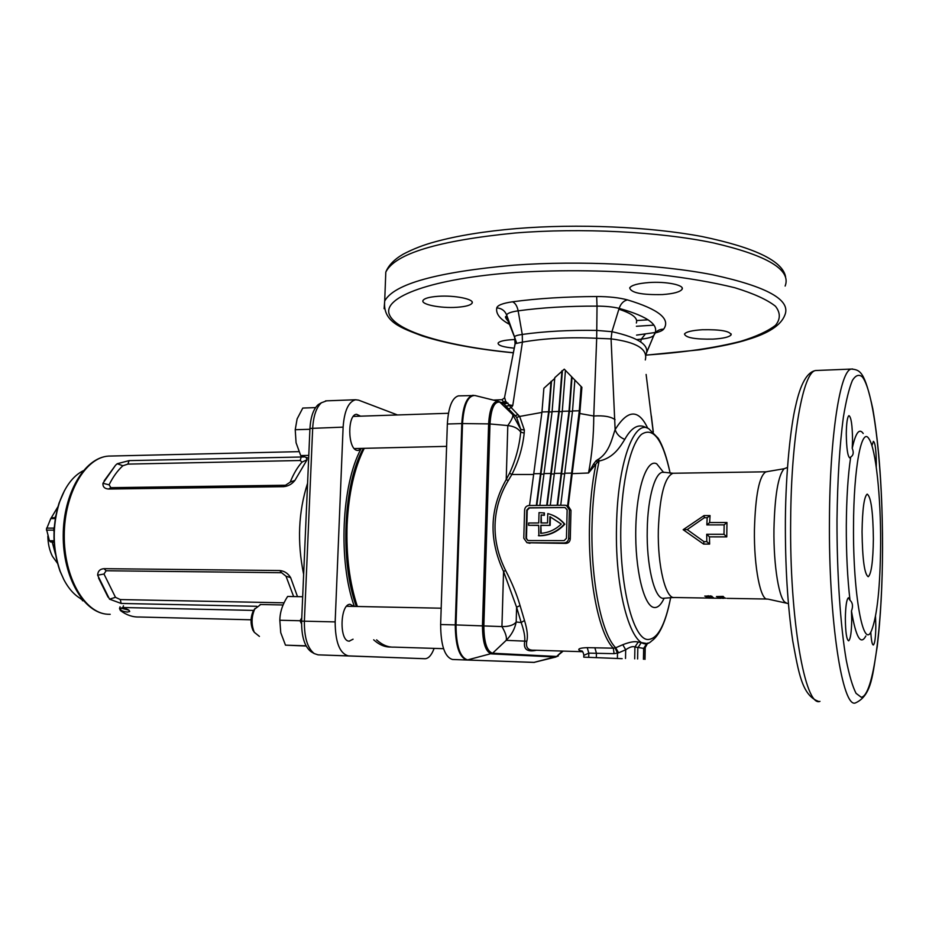 <?xml version="1.0" encoding="UTF-8"?>
<svg xmlns="http://www.w3.org/2000/svg" width="929" height="929" viewBox="0 0 929 929"><rect width="100%" height="100%" fill="white"/><g stroke="black" fill="none" stroke-linecap="round" stroke-linejoin="round"><path stroke-width="1.39" d="M353.066 639.198L349.211 641.138C339.085 641.556 340.002 603.908 350.082 604.303L354.019 606.428M361.567 448.393L358.234 450.484L356.794 450.333C347.562 448.475 347.376 414.311 356.597 414.288L360.557 416.169M256.683 606.289L121.13 603.444L109.529 599.159L97.638 575.19C97.847 571.161 99.972 568.989 104.025 568.676L279.768 570.534C284.355 570.963 287.978 573.332 290.638 577.629L297.501 596.627M302.053 462.096L307.069 459.739L294.923 480.374C291.938 484.16 288.141 486.25 283.531 486.68L108.588 489.026C104.582 488.735 102.701 486.831 102.933 483.301L109.088 484.81C113.036 476.832 117.635 470.48 122.883 465.754L127.888 464.105L300.195 460.505L302.053 462.096C297.535 467.055 293.599 473.732 290.208 482.139L285.528 485.24L110.899 487.667L109.088 484.81M104.153 480.839L115.544 465.243L102.933 483.301M303.678 456.952L129.108 460.621L117.217 463.734L115.544 465.243M307.069 459.739L306.256 457.718M397.484 414.949L358.629 400.155L355.575 399.749C348.48 401.688 344.322 410.815 343.115 427.131L335.16 621.907C335.288 642.253 339.712 653.586 348.445 655.897L425.273 658.731C428.757 658.371 431.706 654.922 434.122 648.384M326.578 400.84L321.422 402.756C316.359 407.378 313.445 415.809 312.69 428.048L304.387 621.129C304.189 637.352 307.476 648.175 314.246 653.586L318.078 654.852L424.89 658.731M311.517 651.972L310.936 651.624C304.538 646.526 301.437 636.353 301.623 621.118L309.949 428.443C310.658 416.935 313.41 409.004 318.194 404.649L320.598 403.244M108.043 597.138L98.555 578.035M293.634 596.557L286.027 576.247L281.615 572.717L106.15 570.754L103.978 574.017L115.475 597.324L120.317 599.565L284.053 602.816M290.638 577.629L286.027 576.247M103.978 574.017L97.638 575.19M115.475 597.324L109.529 599.159M290.208 482.139L294.923 480.374M117.217 463.734L122.883 465.754M63.892 579.696L59.944 570.94C52.291 548.737 52.001 526.116 59.061 503.088L64.566 490.442M83.204 470.759C72.961 475.962 65.03 486.541 59.421 502.484C52.221 525.953 52.512 548.993 60.304 571.614L63.776 579.464C68.862 589.172 75.028 595.849 82.275 599.472M57.9 506.804L50.41 519.241M47.832 536.079C47.971 543.732 49.516 550.491 52.442 556.32L57.47 563.276M55.798 515.7L54.95 517.732L55.798 515.7M52.245 542.164L55.496 554.369L52.245 542.164M127.482 612.072L129.7 611.526C129.34 609.912 126.925 608.75 122.454 608.065L120.224 608.727C120.48 610.492 122.907 611.607 127.482 612.072M121.165 608.181L128.922 610.202M253.675 610.423L122.872 607.52L119.516 608.53L120.445 610.585C126.46 615.068 132.673 617.216 139.106 616.995L251.074 619.794M260.701 604.512L254.697 609.122C251.341 616.995 251.213 624.729 254.314 632.312L259.423 636.411M254.198 632.138L252.932 630.257C250.342 623.951 250.447 617.518 253.245 610.968L255.08 608.425M305.653 645.016L306.059 645.818M306.164 646.027L285.482 645.156L280.744 632.684L279.838 620.247C279.943 612.199 282.544 604.268 287.63 596.453L302.68 596.732M305.595 645.806L285.482 645.156M301.762 617.878L300.055 620.746L279.838 620.247M300.055 620.746L301.565 623.905M79.894 598.16L83.401 600.819M83.331 600.738L82.449 600.715M364.249 448.335C354.355 467.995 348.642 493.508 347.098 524.862C346.099 555.53 349.525 582.738 357.375 606.486M376.651 639.895C382.307 645.005 388.078 647.408 393.989 647.118L443.551 648.674M55.426 517.732L51.908 517.743L50.781 518.579L46.485 529.124L49.423 540.748L50.433 541.897L54.114 542.431M54.3 526.848L53.615 530.122L46.45 530.134M53.615 530.122L54.01 531.539M55.299 518.556L50.781 518.579M53.743 528.113L46.578 528.125M54.033 540.759L49.423 540.748M54.091 541.897L50.433 541.897M309.914 429.291L295.225 429.721L297.117 418.898L302.784 408.063L315.558 407.599M295.225 429.721L296.072 442.738L300.706 455.57L308.788 455.396M300.706 455.57L308.66 458.276M504.575 397.38L505.864 401.851L509.336 404.951L508.523 405.694L505.875 406.043L503.82 403.801L499.465 401.769M581.902 387.323L564.263 369.161L581.902 387.323L579.789 413.521L593.759 416.006L596.685 338.284C569.582 336.995 544.824 338.272 522.423 342.116L512.773 405.485L509.336 404.951L508.477 405.857L505.875 406.043L508.407 408.783L511.31 407.692L519.648 416.447L541.932 412.418M501.033 402.501L504.308 403.209L503.541 403.662M505.457 400.956L503.82 402.35L504.308 403.209L505.864 401.851L503.681 403.732M645.307 359.953C648.024 349.176 636.62 342.151 611.073 338.876L615.126 429.57C627.76 409.341 638.618 408.888 647.71 428.234L645.481 427.235C638.2 423.601 631.302 427.654 624.787 439.371C620.584 446.025 613.918 458.02 598.973 461.039L598.799 462.572L597.359 462.317L588.533 472.989L572.194 473.651L568.223 506.05L570.975 510.346L570.278 538.727C570.058 541.561 568.606 543.128 565.924 543.407L527.138 542.745M704.345 517.732L687.228 529.6L703.985 541.642L706.818 541.653L706.702 534.268L724.005 534.28L724.144 524.873L706.841 524.908L707.166 517.72L704.345 517.732L704.008 515.595L710.046 515.572L709.663 522.562L726.966 522.516L726.768 536.881L709.454 536.869L709.628 544.092L703.578 544.08L683.163 529.704L704.008 515.595M645.864 645.005L645.121 647.768L643.658 648.384L634.925 646.956C632.73 646.085 629.653 647.025 625.693 649.777L618.609 652.82L615.706 647.768L622.802 644.714C629.734 641.985 634.879 641.091 638.235 642.055L646.805 643.507L648.175 642.949M618.877 309.218C632.335 313.572 638.153 318.171 636.342 323.002M702.359 329.737C720.532 329.412 730.113 331.119 731.123 334.835C729.393 337.053 723.354 338.481 712.984 339.12C695.078 339.433 685.579 337.726 684.487 334.01C686.078 331.827 692.047 330.41 702.359 329.737M648.93 282.555C666.198 281.278 684.801 285.098 682.095 289.244C680.133 291.973 673.606 293.75 662.528 294.563C641.823 295.027 630.884 292.798 629.699 287.862C631.499 285.191 637.909 283.426 648.93 282.555M438 296.316C454.49 295.062 474.754 299.196 472.095 303.133C470.678 305.281 465.592 306.663 456.836 307.29C440.636 308.451 420.535 304.468 423.032 300.45C424.344 298.348 429.337 296.966 438 296.316M514.318 348.166C503.309 347.156 497.909 345.46 498.095 343.091C499.291 341.326 504.064 340.177 512.413 339.654L514.527 339.573M850 600.25C852.717 602.747 853.205 606.335 851.463 611.003L851.719 620.084C851.498 632.37 850.476 639.291 848.641 640.836C846.609 639.791 845.506 632.335 845.344 618.47C845.576 606.126 846.598 599.228 848.409 597.777L850 600.25C847.469 578.372 846.226 553.556 846.307 525.802C846.516 498.165 847.98 475.253 850.685 457.045L849.884 457.997C847.712 456.685 846.505 448.602 846.284 433.738C846.47 422.869 847.353 416.831 848.955 415.635C851.15 417.04 852.346 425.099 852.555 439.835L852.23 448.335C855.621 432.763 859.29 427.816 863.227 433.506M875.513 616.403L875.826 626.192C875.664 637.364 874.839 643.646 873.33 645.016C872.122 644.784 871.274 640.429 870.787 631.975M871.925 445.688L873.399 441.321C875.164 442.587 876.14 449.799 876.314 462.944L876.244 467.032M721.972 597.254L717.455 597.452L724.992 597.928L720.126 597.568L723.97 597.161L719.22 596.79L723.215 596.383L716.456 596.557L721.984 597.01M725.816 598.218L718.431 598.044L725.816 598.218M715.481 598.183L721.078 598.311M723.668 598.346L722.414 598.311M719.348 598.264L720.033 598.276M712.137 596.372L704.751 596.07L712.137 596.372M713.333 597.452L705.982 597.208L713.333 597.452M711.393 597.87L706.864 597.8L711.405 597.811M708.362 598.102L715.481 598.218M622.163 658.673L583.772 657.151L622.163 658.673M549.422 514.051L549.713 514.143C555.635 516.013 560.675 519.357 564.82 524.188C557.609 531.945 548.969 535.812 538.878 535.778L538.681 525.268L528.578 525.291L528.636 522.992L538.75 522.969L539.029 512.611L544.417 512.994L544.359 515.316L543.953 512.854M582.576 651.705L578.953 650.021C578.07 648.663 580.834 647.873 587.244 647.652L613.349 648.175C599.019 634.263 587.987 579.801 589.52 524.409C590.078 502.426 592.145 482.674 595.721 465.15L593.643 463.954L596.139 460.679L598.752 459.042C609.459 451.982 611.897 438.802 615.126 429.57C616.601 434.145 619.829 437.42 624.787 439.371M533.583 474.487L511.867 474.487L508.221 480.63C499.976 494.402 495.587 509.069 495.052 524.63C494.646 540.213 498.165 555.496 505.608 570.476C512.007 582.75 516.826 594.444 520.054 605.557L524.502 620.502C527.289 629.618 528.044 636.528 526.789 641.219C525.547 647.501 528.02 650.497 534.21 650.195L582.518 651.705M880.622 543.442C880.274 586.663 877.243 615.718 871.53 630.605C863.471 650.904 852.938 595.141 853.519 526.348C853.623 467.345 861.729 425.865 869.056 438.964C875.838 448.777 880.855 496.434 880.622 543.442M865.84 635.993C860.718 645.678 855.923 637.34 851.463 611.003M862.054 531.725C862.414 509.127 864.121 496.597 867.175 494.123C870.984 496.632 873.051 511.554 873.376 538.866C873.074 561.325 871.356 573.936 868.243 576.712C864.493 574.505 862.426 559.502 862.054 531.725M852.23 448.335C853.914 452.504 853.403 455.396 850.685 457.045M534.442 662.389L452.504 659.485C444.747 657.151 440.799 645.504 440.636 624.532L447.348 424.007C448.393 407.216 452.075 397.844 458.357 395.882L459.228 395.847M512.773 405.485L511.31 407.692L509.138 405.346L512.773 405.485M516.687 343.184L514.515 336.867C514.852 335.926 517.43 335.125 522.261 334.44L522.423 342.116L515.189 343.684L514.991 344.671M510.636 367.025L515.061 343.8L514.62 337.157L506.665 315.024L506.41 316.626L509.975 324.233M493.392 400.109L501.962 399.691L503.82 402.35L501.01 402.454M541.421 522.957L541.154 514.921L540.945 522.957L547.529 522.946L547.773 513.586L549.248 513.992C555.182 515.862 560.222 519.218 564.367 524.061C557.145 531.818 548.493 535.685 538.414 535.65M541.154 514.921L543.895 515.177M549.678 525.245L549.898 516.663L561.279 524.061C555.368 529.739 548.493 532.828 540.666 533.316L540.875 525.268L550.142 525.384L550.363 516.838M554.718 378.44L543.871 388.287L541.967 411.977L529.518 505.492M551.036 381.32L548.621 411.756L536.323 505.446M551.489 381.575L549.074 411.977L536.811 505.434M564.263 369.161L554.776 377.697L552.093 411.652L539.865 505.411M561.952 370.717L558.793 411.431L546.705 505.364M562.393 370.973L559.235 411.652L547.181 505.364M565.424 370.578L562.277 411.315L550.27 505.341M571.602 377L569.012 411.094L557.145 505.283M572.032 377.255L569.454 411.326L557.609 505.283M574.83 380.356L572.519 410.99L560.721 505.26M581.066 386.847L579.29 410.769L567.596 505.84L568.223 506.05M579.789 413.521L572.194 473.651M566.376 505.434L569.372 509.824L568.676 538.286C568.327 541.108 566.806 542.664 564.1 542.931L526.987 542.71L523.793 538.228L524.583 510.114C524.92 507.327 526.406 505.794 529.054 505.492L565.041 505.225L567.596 505.84M516.64 417.411L519.648 416.447L524.362 430.022L524.2 433.1C522.644 447.639 518.545 461.434 511.867 474.487L509.556 473.233C515.595 460.192 519.311 446.489 520.704 432.136L520.797 429.453L516.64 417.411L515.177 415.727L518.022 414.589M653.192 431.892L646.119 374.457M593.643 463.954L588.533 472.989C591.97 454.804 593.712 435.817 593.759 416.006C603.629 415.356 610.725 416.564 615.056 419.653M564.983 507.536L528.996 507.791L526.755 510.102L525.977 538.239L528.09 540.539L564.158 540.608L566.446 538.286L567.143 509.847L564.983 507.536L529.472 507.942L527.231 510.242L526.464 538.356L527.846 540.527M541.63 515.072L544.359 515.316M538.681 525.408L528.578 525.291M540.875 525.268L541.142 533.292M541.352 525.408L550.142 525.384M618.609 652.82L614.081 653.668L588.812 653.133L583.818 655.363M611.061 338.888L596.685 338.284L597.022 306.106C567.967 306.047 541.677 307.627 518.138 310.843C511.113 311.854 507.292 313.247 506.665 315.024C504.842 310.658 501.544 308.277 496.771 307.882C497.526 305.246 502.775 303.226 512.529 301.797C537.601 298.43 565.645 296.676 596.673 296.525C609.029 296.56 619.271 297.686 627.4 299.881C658.731 309.322 670.819 319.077 663.666 329.133C662.574 330.573 659.799 331.816 655.34 332.872M536.521 650.265C527.335 652.239 523.387 649.383 524.653 641.695C525.303 637.387 524.142 631 521.181 622.523L524.502 620.502M526.789 641.219L506.2 640.348C507.013 637.433 505.597 632.846 501.939 626.587C508.964 626.692 513.714 625.159 516.187 622L521.181 622.523L516.605 607.241L503.553 571.474C488.689 539.586 489.583 508.941 506.224 479.55L509.556 473.233M508.221 480.63L506.224 479.55L507.803 425.563C511.74 419.978 513.377 416.331 512.703 414.601L520.797 429.453L524.362 430.022M509.347 324.279L507.095 322.99C499.21 318.206 495.761 313.166 496.771 307.882M636.795 339.596L641.312 339.143C647.908 338.377 652.03 337.192 653.668 335.578L653.877 335.311C660.461 325.638 648.872 316.661 619.132 308.382L611.944 331.688C639.419 337.808 650.637 345.681 645.562 355.319M627.4 299.881C623.533 300.845 620.781 303.667 619.132 308.382C613.256 306.918 605.882 306.164 597.022 306.106L596.673 296.525M512.529 301.797C515.293 303.028 517.163 306.047 518.138 310.843L522.261 334.44C544.661 331.316 569.547 329.969 596.906 330.434L611.944 331.688L611.073 338.876M663.666 329.133C659.079 329.203 655.816 331.27 653.877 335.311L645.55 355.238M645.202 334.208L641.312 339.143L640.673 341.907M636.551 335.114L655.073 332.524L646.596 352.497M687.228 529.6L683.163 529.704M703.578 544.08L703.985 541.642M706.818 541.653L709.628 544.092M706.702 534.268L709.454 536.869M724.005 534.28L726.768 536.881M724.144 524.873L726.966 522.516M706.841 524.908L709.663 522.562M710.046 515.572L707.166 517.72M597.753 459.53L598.311 461.005L598.752 459.042L598.973 461.039L597.359 462.317L596.139 460.679M634.693 658.824L634.925 646.956L638.235 642.055M647.641 643.228L645.121 647.768L644.9 659.381M625.519 658.487L625.693 649.777L622.802 644.714M598.799 462.572C594.897 480.63 592.644 501.254 592.052 524.444C590.53 579.661 601.481 633.926 615.706 647.768L613.349 648.175L614.081 653.668M617.39 658.22L617.495 653.226L615.149 647.977M588.719 657.291L588.812 653.133L587.244 647.652M582.843 652.019L578.953 650.021M514.62 337.157L515.189 343.684L504.459 397.96L501.997 399.691M507.919 403L504.168 404.115L500.046 402.187C494.425 401.107 491.069 408.365 489.989 423.961L507.803 425.563C513.969 426.26 518.266 428.455 520.704 432.136L524.2 433.1M558.294 655.967L555.6 657.024L491.429 653.877C485.577 651.937 482.592 642.566 482.465 625.751L488.619 423.891L489.989 423.961L483.846 625.809C483.974 642.206 486.877 651.345 492.579 653.238L506.2 640.348C511.531 634.983 514.863 628.863 516.187 622L516.605 607.241L520.054 605.557M498.954 401.572L498.199 401.305C492.788 401.316 489.595 408.841 488.619 423.891L462.526 423.566L456.011 624.927L501.939 626.587L503.553 571.474L505.608 570.476M506.572 402.013L503.924 403.836M711.684 597.811L709.326 597.835M709.326 597.939L712.032 598.079M712.102 597.138L707.259 597.312L712.09 597.428M708.525 596.65L708.572 595.768M707.689 595.919L706.04 596.209L707.666 596.302M710.906 595.861L708.885 596.221L710.882 596.36M721.357 598.16L719.731 598.125L721.334 598.148M724.562 598.021L722.588 598.171L724.597 598.032M111.573 456.023L108.507 456.093C85.41 457.44 64.345 493.345 64.252 535.325C63.88 577.304 84.62 613.186 107.776 614.266L110.203 614.324M373.667 639.814C378.684 644.343 383.828 646.747 389.088 647.014L390.946 647.025M363.378 448.347C343.393 483.521 339.677 561.29 356.33 606.474M376.57 639.895L377.244 640.441M306.222 514.794L305.142 539.854M303.644 574.343C297.059 542.234 298.372 511.856 307.58 483.208M318.078 654.852L348.445 655.897M301.623 621.118L335.16 621.907M309.949 428.443L343.115 427.131M281.615 572.717L279.768 570.534M106.15 570.754L104.025 568.676M121.13 603.444L120.317 599.565M285.528 485.24L283.531 486.68M110.899 487.667L108.588 489.026M301.24 456.847L300.195 460.505M129.108 460.621L127.888 464.105M360.87 449.113C341.477 485.124 338.086 561.383 354.332 606.428M122.872 607.52L123.452 605.789M668.95 605.673C664.572 624.218 658.754 636.017 651.484 641.091C634.437 657.755 614.475 597.475 616.542 525.361C617.541 463.815 633.868 419.049 648.744 428.699L658.196 438.256C662.876 445.85 666.859 457.498 670.134 473.175C662.818 439.58 653.261 426.643 641.463 434.366C630.64 444.004 621.768 481.524 620.851 525.733C619.237 585.189 633.218 639.976 648.024 639.5C657.639 639.059 665.199 625.078 670.692 597.533M664.061 472.443L663.678 472.373C655.584 470.457 647.722 496.62 647.246 529.646C646.375 564.646 654.155 597.626 662.83 598.334L673.502 597.486M664.061 598.392C661.007 604.942 657.662 607.972 654.062 607.485C643.913 606.37 634.89 569.187 635.784 528.787C636.528 488.34 646.781 458.322 656.722 463.826L663.515 472.327M674.036 473.244L672.991 473.256C664.618 476.914 659.741 495.738 658.336 529.727C657.442 566.156 665.838 599.693 674.593 597.51L708.107 598.067M785.98 468.03L784.134 468.739C778.154 475.416 774.763 495.598 773.95 529.286C773.427 566.051 779.315 600.9 785.864 602.642L786.039 602.7M788.396 603.606L767.656 599.042C760.654 601.318 753.814 566.98 754.429 529.635C755.451 494.785 759.318 475.52 766.019 471.804L766.878 471.793M785.144 286.051C791.438 269.816 767.459 255.417 713.193 242.864C659.509 231.635 580.706 227.663 514.991 233.016C438.082 240.623 395.011 253.652 385.802 272.104L385.454 281.173M636.388 326.276L653.923 325.127M645.62 355.203L699.583 349.827C721.159 346.436 737.22 343.01 747.764 339.549C768.724 333.267 781.092 325.104 784.866 315.036C791.171 299.997 767.122 286.585 712.717 274.798C658.905 264.242 579.905 260.352 514.062 265.148C436.99 272 393.873 283.972 384.699 301.054L384.107 308.695M645.678 355.099C682.722 352.614 714.343 348.038 740.518 341.373C756.09 336.612 767.737 331.27 775.471 325.347C780.569 319.17 780.557 312.806 775.46 306.233C767.215 299.695 753.674 293.529 734.851 287.746C713.147 282.37 687.599 277.968 658.208 274.554C610.841 270.316 563.427 269.607 515.943 272.429C431.277 278.445 382.702 297.059 389.263 314.292C395.649 331.653 447.859 346.32 513.435 352.73M882.538 548.075C882.422 625.24 873.492 695.844 861.253 697.249L856.062 693.348C852.59 686.624 849.327 675.58 846.273 660.229C840.443 626.274 836.855 573.46 836.994 520.077C837.505 479.469 839.642 445.096 843.416 416.924C846.098 400.562 849.094 388.403 852.381 380.46C855.76 375.072 859.139 373.969 862.518 377.116C874.386 392.886 882.771 470.898 882.538 548.075M882.55 548.168C882.411 585.165 880.634 618.006 877.22 646.677C872.668 672.793 872.354 695.252 855.621 702.847C842.603 709.477 828.482 620.479 829.458 519.485C829.818 434.958 840.35 369.928 851.312 369.068L852.636 368.964M819.97 701.36C805.199 707.828 789.383 619.62 790.672 519.625C791.229 435.922 803.26 371.437 815.708 370.52L817.532 370.439M564.704 473.233L571.567 473.116M561.569 473.848L564.611 473.802M554.323 473.395L561.151 473.291M551.211 474.011L554.218 473.964M543.999 473.569L550.781 473.453M540.91 474.173L543.883 474.127M533.722 473.732L540.469 473.616M541.967 411.977L548.621 411.756M549.074 411.977L552.081 411.884M552.093 411.652L558.793 411.431M559.235 411.652L562.266 411.559M562.277 411.315L569.012 411.094M569.454 411.326L572.508 411.222M572.519 410.99L579.29 410.769M565.924 543.407L564.1 542.931M529.948 543.314L528.032 542.85M570.278 538.727L568.676 538.286M570.975 510.346L569.372 509.824M643.437 659.288L643.658 648.384L646.805 643.507M637.608 658.975L637.828 647.931L641.022 642.984M596.325 657.535L596.418 653.18L594.862 647.699M440.636 624.532L456.011 624.927C456.162 645.91 460.041 657.569 467.624 659.904L492.579 653.238L556.645 656.455L533.931 662.412L466.939 659.985C459.332 657.639 455.442 645.945 455.28 624.903L461.806 423.578L447.348 424.007M498.199 401.305L474.951 395.51C467.961 395.44 463.815 404.789 462.526 423.566L461.806 423.578C462.839 406.716 466.439 397.31 472.617 395.348L473.349 395.313M555.867 657.024L533.931 662.412L452.504 659.485M563.171 651.101L556.645 656.455L562.405 651.078M499.314 401.688L512.703 414.601L515.177 415.727L508.407 408.783M636.609 320.551L648.128 319.797M508.883 323.06L507.095 322.99M582.378 651.496L580.602 651.113M298.906 451.645L108.507 456.093C84.249 457.66 63.346 493.705 63.218 535.29C62.882 576.897 83.389 612.85 107.625 614.255M349.002 641.115L349.594 641.138M325.568 400.875L355.575 399.749M318.194 404.649L321.422 402.756M310.936 651.624L314.246 653.586M59.944 570.94L60.304 571.614M59.061 503.088L59.421 502.484M119.516 608.53L120.05 606.8M283.066 604.965L260.132 604.5M441.182 608.205L346.61 606.265M252.932 630.257L254.314 632.312M253.245 610.968L254.697 609.122M448.44 413.277L353.31 416.413M446.594 446.361L354.286 448.568M662.923 472.164L672.991 473.256L766.019 471.804L784.134 468.739L787.467 467.473M731.123 334.835L731.135 333.894M682.095 289.244L682.118 287.874M472.095 303.133L472.129 302.03M513.412 352.834C476.995 349.258 446.733 343.672 422.637 336.077C401.235 327.96 382.597 322.026 384.699 301.054L385.802 272.104C388.531 265.311 394.326 259.342 403.174 254.198C413.208 248.914 423.961 244.757 435.434 241.714C457.451 235.687 484.485 231.298 516.536 228.569C577.385 223.564 649.568 226.676 701.883 236.512C754.859 247.555 782.775 261.014 785.597 276.888M818.461 701.36C801.971 695.322 798.626 672.573 792.739 640.882C787.595 605.929 785.144 565.656 785.388 520.066C785.737 471.305 790.881 425.319 795.63 405.973C800.496 383.712 807.185 371.89 815.708 370.52L851.312 369.068C860.289 369.788 864.702 371.705 872.772 408.69C879.252 446.443 882.515 492.916 882.55 548.087M727.07 598.369L766.82 599.031M644.993 659.381L645.214 647.652M583.772 657.151L583.83 654.887C583.157 652.17 582.425 650.834 581.6 650.881L582.355 651.461M474.951 395.51L458.357 395.882M651.368 415.995L653.308 432.02M508.256 321.446C505.318 317.823 504.691 316.208 506.41 316.626L514.84 337.889"/></g></svg>
